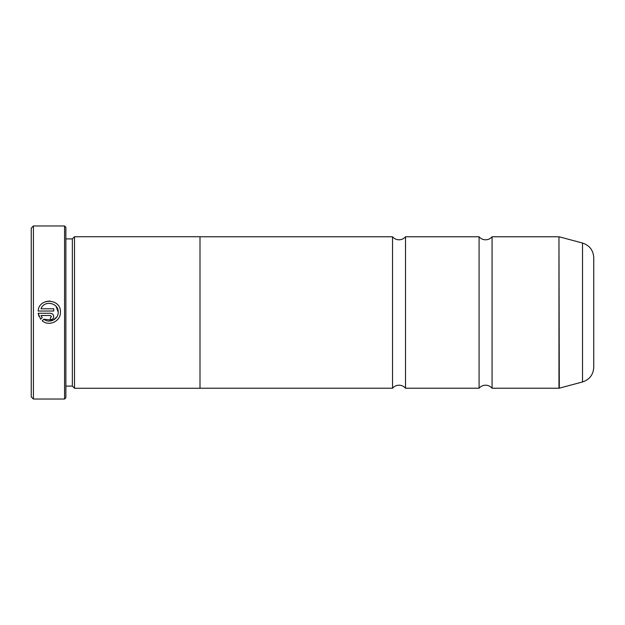 <?xml version="1.0" encoding="UTF-8"?>
<svg xmlns="http://www.w3.org/2000/svg" width="625" height="625" viewBox="0 0 625 625"><rect width="100%" height="100%" fill="white"/><g stroke="black" fill="none" stroke-linecap="round" stroke-linejoin="round"><path stroke-width="0.94" d="M479.086 312.5L479.086 236.781C480.805 238.75 482.969 239.758 485.578 239.805C488.188 239.758 490.352 238.75 492.07 236.781L492.07 388.219C490.352 386.25 488.188 385.242 485.578 385.195C482.969 385.242 480.805 386.25 479.086 388.219L479.086 312.5M392.547 312.5L392.547 236.781C394.266 238.75 396.43 239.758 399.039 239.805C401.648 239.758 403.812 238.75 405.531 236.781L405.531 388.219C403.812 386.25 401.648 385.242 399.039 385.195C396.43 385.242 394.266 386.25 392.547 388.219L392.547 312.5M60.43 312.148L60.422 312.5C60.586 321.375 48.828 326.758 42.211 320.789C48.805 326.75 60.594 321.391 60.422 312.5L60.43 312.148C61.133 298.469 38.844 297.336 38.172 311.031L53.734 311.031L53.734 308.805L40.992 308.805C44.031 299.828 58.742 302.68 58.195 312.148L56.148 306.461M58.188 312.5C58.258 319.477 49.109 323.75 43.797 319.195L53.039 320.234L56.703 317.094M45.68 301.586L49.852 301.008M51.5 316.609L50.383 317.727L50.383 319.961C52.422 319.758 53.531 318.641 53.734 316.609C53.539 314.578 52.422 313.461 50.383 313.266L38.172 313.266L40.633 319.211L42.219 317.617L40.992 315.492L50.383 315.492L51.5 316.609L50.383 315.492M33.414 399.039L31.25 396.875L31.25 228.125L33.414 225.961L33.414 399.039L64.57 399.039L64.57 225.961L33.414 225.961M64.57 225.961L65.867 227.258L65.867 397.742L64.57 399.039M65.867 386.102L72.359 386.102L72.359 238.898L74.516 236.734L74.516 388.266L200 388.266L200 236.734L74.516 236.734M593.75 257.672L593.75 367.328C593.305 374.727 589.562 379.602 582.523 381.953L582.523 243.047C589.562 245.398 593.305 250.273 593.75 257.672M43.797 319.195L42.211 320.789M38.961 316.422L38.172 313.266M52.742 318.984L50.383 319.961M40.992 315.492L42.219 317.617M492.07 388.219L558.961 388.219L558.961 236.781L559.297 388.18L582.523 381.953M72.359 238.898L65.867 238.898M558.961 236.781L492.07 236.781M582.523 243.047L559.297 236.82M479.086 236.781L405.531 236.781M392.547 236.781L200 236.781M392.547 388.219L200 388.219M479.086 388.219L405.531 388.219M72.359 386.102L74.516 388.266"/></g></svg>
